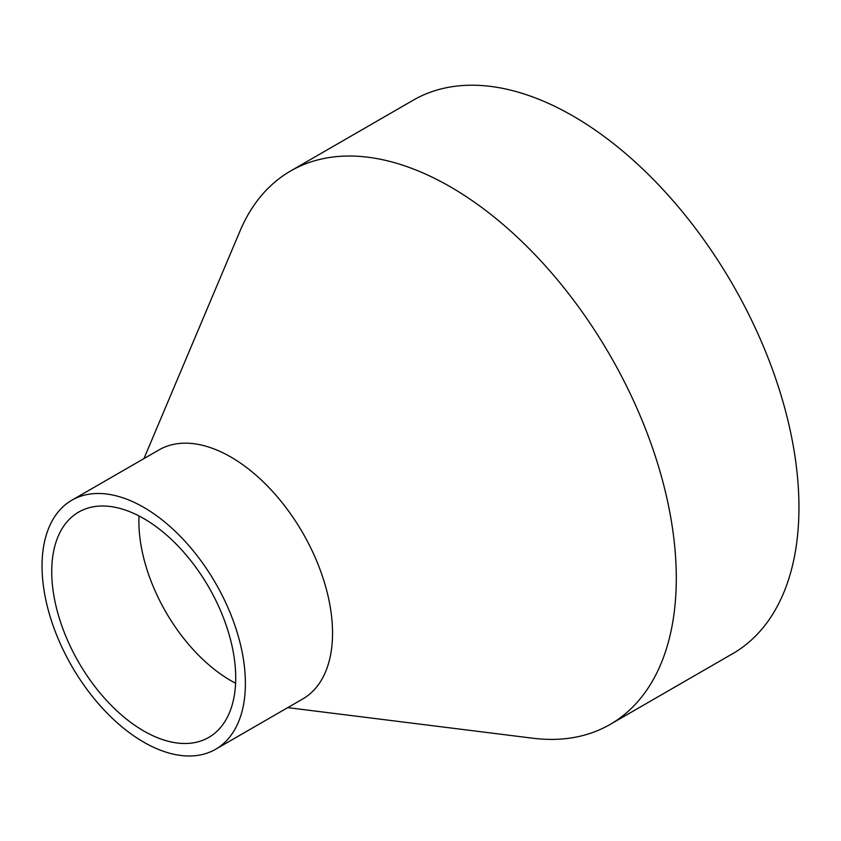 <?xml version="1.0" encoding="UTF-8"?>
<svg xmlns="http://www.w3.org/2000/svg" width="841" height="841" viewBox="0 0 841 841"><rect width="100%" height="100%" fill="white"/><g stroke="black" fill="none" stroke-linecap="round" stroke-linejoin="round"><path stroke-width="1.26" d="M287.748 707.628L532.795 738.219A319.527 184.484 -120 0 0 610.114 724.437L732.774 653.625A319.527 184.484 -120 0 0 798.95 507.344A319.527 184.484 -120 0 0 659.47 185.787A319.527 184.484 -120 0 0 413.246 100.184L290.597 170.996A319.527 184.484 -120 0 0 239.99 231.065L143.958 458.576M610.114 724.437A319.527 184.484 -120 0 0 676.301 578.156A319.527 184.484 -120 0 0 536.821 256.6A319.527 184.484 -120 0 0 290.597 170.996M139.007 515.943A130.092 75.112 -120 0 0 235.596 683.239M235.711 677.857A130.092 75.112 -120 0 0 178.923 546.934A130.092 75.112 -120 0 0 78.676 512.085A130.092 75.112 -120 0 0 78.676 662.298A130.092 75.112 -120 0 0 208.768 737.41A130.092 75.112 -120 0 0 235.711 677.857M245.393 683.449A143.79 83.017 -120 0 0 182.634 538.745A143.79 83.017 -120 0 0 71.832 500.227A143.79 83.017 -120 0 0 71.832 666.261A143.79 83.017 -120 0 0 215.611 749.268A143.79 83.017 -120 0 0 245.393 683.449M215.611 749.268L302.76 698.955A143.79 83.017 -120 0 0 332.542 633.136A143.79 83.017 -120 0 0 269.782 488.432A143.79 83.017 -120 0 0 158.981 449.914L71.832 500.227"/></g></svg>

